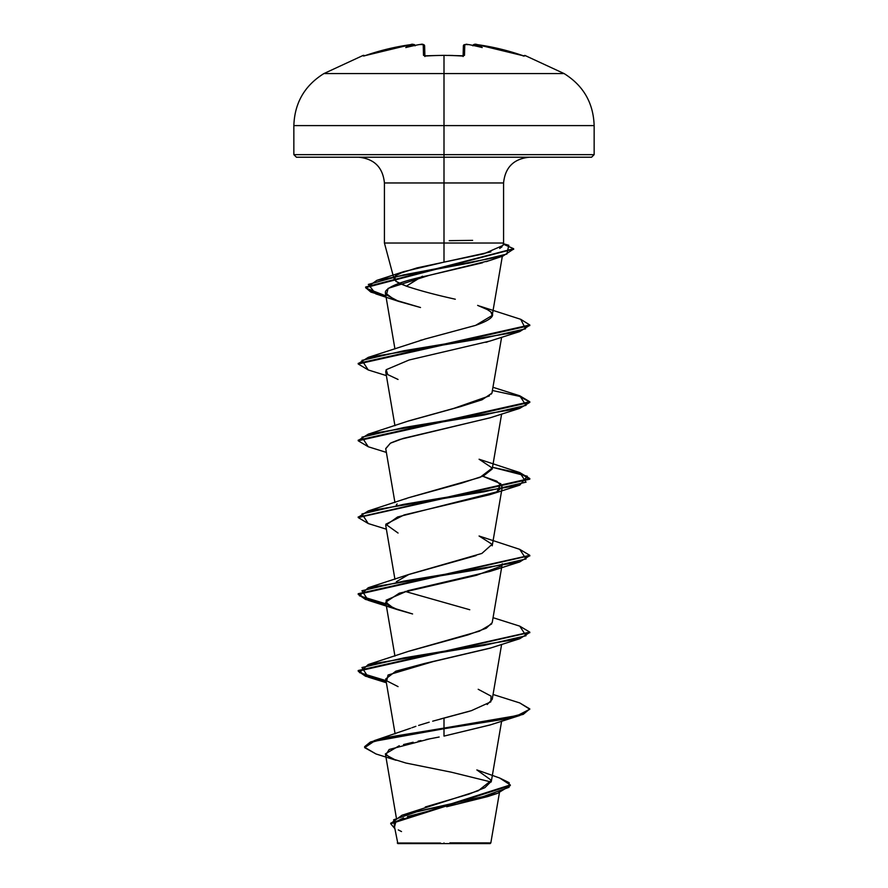 <?xml version="1.0" encoding="UTF-8"?>
<svg xmlns="http://www.w3.org/2000/svg" width="888" height="888" viewBox="0 0 888 888"><rect width="100%" height="100%" fill="white"/><g stroke="black" fill="none" stroke-linecap="round" stroke-linejoin="round"><path stroke-width="1.33" d="M363.148 55.411A1.288 1.288 0 0 1 364.557 55.789A1.288 1.288 0 0 0 363.148 55.411L363.436 56.022L363.148 55.411L323.887 73.582L444 73.582L444 125.597L594.15 125.597L444 125.597L444 154.645L594.15 154.645L444 154.645L444 157.22L591.575 157.22L444 157.22L444 182.961L384.426 182.961C382.85 167.377 374.27 158.797 358.685 157.22M424.753 55.988A1.288 1.221 178.5 0 0 423.509 55.356L426.085 56.022A238.761 214.596 -0 0 1 444 55.411L444 55.411A238.761 214.596 180 0 0 426.085 56.022L423.509 55.356L423.221 44.633L420.202 44.511A240.038 239.127 180 0 0 418.914 44.644A176.102 92.607 146.2 0 0 405.783 47.564A176.102 83.383 -143.3 0 1 413.686 44.644L388.056 48.918L364.213 55.9M523.265 56.066L524.852 55.411L524.564 56.022L524.852 55.411L564.113 73.582L444 73.582L444 55.411L444 73.582L564.113 73.582C583.372 85.581 593.384 102.919 594.15 125.597L594.15 154.645L591.575 157.22M365.956 55.345L363.869 55.966L365.956 55.345A239.793 239.704 -0 0 1 410.656 44.633L363.436 56.022A1.288 1.288 -26 0 1 363.958 55.944A1.288 1.288 154 0 0 363.436 56.022L363.658 56.022M481.007 842.89L490.831 842.912L490.143 843.6L444 843.6L444 842.956L444 843.6L490.143 843.6M449.872 842.867L490.831 842.912L449.872 842.867M422.411 276.235L406.404 286.158L398.534 282.983L394.472 279.875L393.495 276.901M394.472 279.875L394.594 276.668L395.993 281.418L406.404 286.158L419.891 277.533M529.315 157.22C513.73 158.797 505.15 167.377 503.574 182.961L503.574 243.023L444 243.023L444 182.961L503.574 182.961L444 182.961L444 262.149L403.94 271.584L395.327 275.879L398.546 273.793L416.983 267.887L444 262.149L444 243.023L384.693 243.023L503.485 243.023M425.297 806.97L469.042 794.105L484.87 787.678L491.353 781.251L501.631 721.156M411.866 727.76L415.873 726.329M418.648 725.407L429.182 722.188M432.678 721.189L469.375 711.277M487.19 704.506L492.218 699.367L501.631 644.366M408.58 651.326L467.943 634.909L486.224 628.238L492.218 622.588L501.875 566.111M469.774 609.745L405.15 591.43L469.774 609.745M408.08 574.714L476.046 555.588M396.348 504.928L397.125 503.929M405.749 498.856L406.504 498.545M408.591 497.735L461.738 483.072L483.483 475.968L492.218 469.008L501.631 414.008M407.992 421.167L460.406 406.649L482.106 399.767L491.93 393.14L501.631 337.218M420.202 340.404L421.634 339.993M425.186 338.994L475.657 325.352L492.218 315.429L490.831 311.921C495.726 315.595 490.576 320.102 475.369 325.452L425.186 338.994L368.243 357.387L483.305 338.339L525.552 328.815L520.723 319.303L529.792 324.964L358.208 363.347L358.208 363.991L529.792 325.596L529.792 324.964M488.789 310.234L477.633 305.383L485.847 308.58L490.831 311.921M487.912 261.127L486.236 261.66M482.595 262.759L429.259 275.324C403.507 280.708 388.922 286.069 385.503 291.408L385.37 292.929L394.538 299.833L420.512 307.514L398.834 301.443L386.38 294.905L388.156 288.378L429.259 275.324L489.621 260.55L502.919 256.099L403.196 274.98L368.331 284.426L375.746 293.861L385.98 296.559L370.862 292.096L365.645 287.645L513.608 249.029L502.919 256.099M487.945 341.725L485.958 342.346M398.057 379.465L387.701 374.581L386.213 369.697L385.725 371.795L394.938 425.718M490.42 417.704L399.722 439.482L391.397 442.69M390.443 443.168L385.714 448.573L394.938 502.508M398.068 533.044L385.769 524.264L404.107 514.94L489.943 494.649L496.925 491.83L500.843 483.782L482.839 476.246L496.769 481.163L502.275 486.979L496.925 491.83L397.58 516.983L385.725 525.363L394.938 579.298M500.51 566.378L476.412 575.313L399.245 593.206L385.725 602.153L393.362 608.058L412.587 613.963L398.057 609.834L387.812 605.028L386.114 600.233L408.069 590.631L489.932 571.439L519.758 561.938L403.729 581.129L361.949 590.731L368.243 600.332L386.125 604.506L365.49 599.433L358.208 594.361L529.77 555.644L519.758 561.938M490.676 647.974L424.586 663.469L395.793 671.206L385.725 678.954L395.105 733.832M490.354 724.874L444 736.096L489.943 725.019L519.758 715.506L387.124 738.017L370.396 742.657L364.635 747.296L376.013 753.968M439.16 737.018L426.085 739.549M420.923 740.592L418.126 741.169M413.164 742.246L403.518 744.555M399.289 745.72L385.403 753.857L391.142 758.441L405.905 763.036L451.393 772.205L491.142 782.006L451.393 772.205M397.857 843.6L444 843.6L397.857 843.6L394.283 825.629M440.515 843.045L397.28 843.012L440.515 843.045M402.031 815.217L478.277 790.753L491.397 780.341L476.845 769.918L499.722 778.032L509.168 782.683L509.024 787.334L483.072 796.625L402.031 815.217L390.776 823.454M439.993 719.147L444 718.037L444 728.093L374.403 740.592L364.635 746.653L370.396 742.013L387.124 737.373L444 728.093L444 736.096L444 728.737L504.662 719.136L523.265 714.341L529.792 708.902L523.265 713.697L504.662 718.503L444 728.093L517.538 715.517L529.77 709.223L519.746 702.93L493.062 694.483M390.753 823.775L394.794 828.582L393.65 819.779L419.069 810.977L497.469 793.373L510.3 785.569L390.753 823.775L390.753 823.132L510.3 784.925L499.689 778.021M497.469 793.373L487.656 796.58L446.631 806.759M438.339 808.591L407.47 816.572M403.585 817.97L397.757 820.778M395.693 822.344L394.616 826.584M398.29 829.903L401.52 831.568M430.181 738.738L389.166 749.494L385.825 754.878L395.993 760.25L375.979 753.956L364.668 747.652L374.059 741.347L444 728.737L444 718.037L471.395 710.666L490.82 701.842L491.097 696.148L478.199 689.277M296.426 157.22L444 157.22L444 154.645L293.85 154.645L296.426 157.22L444 157.22L444 182.961L384.426 182.961L384.426 243.023L393.34 276.29M503.574 243.023L502.919 245.465L483.86 253.802L444 262.149L490.886 251.859M499.689 248.44L501.92 246.897M293.85 154.645L444 154.645L444 125.597L293.85 125.597L444 125.597L444 73.582L323.887 73.582C304.628 85.581 294.616 102.919 293.85 125.597L293.85 154.645M406.404 286.158C419.047 290.42 435.009 294.705 454.301 298.99L455.311 299.234M492.174 392.441L491.341 394.083M489.466 395.87L453.935 408.347L408.924 420.834L368.254 434.165L484.282 414.974L526.04 405.372L519.758 395.782L529.792 401.753L358.208 440.148L358.208 440.781L529.792 402.386L519.769 408.358L403.74 427.55L361.96 437.151L368.243 446.753L386.369 452.403M479.087 459.229L492.241 468.043L480.02 477.378L408.913 497.624L368.231 510.955L484.26 491.763L526.04 482.162L519.758 472.56L479.087 459.229M519.713 549.339L529.792 555.322L358.208 593.717L365.468 598.778L386.014 603.84L359.44 595.793L368.243 587.745L484.282 568.553L526.051 558.952L519.746 549.35L479.076 536.008L492.107 544.289L481.873 553.435L408.924 574.414L396.348 581.718M491.719 623.898L479.476 631.157L408.924 651.193L368.243 664.535L484.271 645.343L526.04 635.741L519.758 626.14L493.062 617.693M519.724 626.129L529.792 632.112L358.208 670.507L365.468 675.568L386.014 680.63L359.44 672.582L368.243 664.535M519.724 472.549L529.792 478.532L358.23 517.249L368.231 510.955M358.23 440.459L368.254 434.165M358.23 363.669L368.243 357.387M503.274 244.156L513.641 248.707L365.645 287.002L370.84 291.442L385.869 295.893L365.978 288.123L376.834 280.353L470.507 262.815L506.848 254.057L508.802 245.288L503.385 243.734M386.125 681.296L365.49 676.223L358.208 671.15L529.77 632.434L519.746 638.727L403.729 657.919L361.96 667.521L368.231 677.111L386.125 681.296M368.276 523.554L358.208 517.571L529.792 479.176L519.902 473.249L492.507 467.321L527.328 476.234L519.746 485.148L403.718 504.34L361.96 513.941L368.243 523.543L386.369 529.192M368.276 446.764L358.208 440.781M529.77 402.064L519.38 396.303L492.507 390.531L519.38 396.303L529.77 402.064M368.287 369.974L358.208 363.991M519.713 702.919L529.792 708.902M398.068 686.624L386.724 680.819L388.034 675.024L433.022 661.627L489.932 648.229L519.746 638.727M385.747 448.762L390.343 443.223L403.341 438.372L489.932 417.86L519.769 408.358M386.213 369.697L409.102 359.995L489.943 341.07L519.758 331.568L403.718 350.771L361.949 360.373L368.254 369.963L386.369 375.613M495.693 258.164L498.401 256.81M529.77 325.274L519.758 331.568M529.77 709.223L519.758 715.506M449.228 240.659L472.627 240.359M523.787 55.9L499.944 48.918L474.314 44.644A176.102 83.383 143.3 0 1 482.217 47.564A176.102 92.607 -146.2 0 0 469.086 44.644A240.038 239.127 180 0 0 467.798 44.511L464.779 44.633L464.491 55.356L461.915 56.022A238.761 214.596 180 0 0 444 55.411A238.761 214.596 -0 0 1 461.915 56.022L464.491 55.356L464.779 44.633L467.798 44.511A240.038 239.127 -0 0 1 469.086 44.644L468.542 44.611M472.938 45.488L474.325 44.511A1.288 1.276 -175 0 0 472.938 45.41A1.288 1.276 5 0 1 474.325 44.511L477.344 44.633A239.793 239.704 -0 0 1 522.044 55.356L524.342 56.022M423.365 45.588L424.619 45.865L424.886 55.9L424.619 45.865A1.288 1.276 178.5 0 0 423.221 44.633L423.509 55.356A1.288 1.221 -1.5 0 1 424.653 55.855M468.864 44.611L467.787 44.511C466.711 45.321 468.276 42.591 463.381 45.865A1.288 1.276 1.5 0 1 464.779 44.633A1.288 1.276 -178.5 0 0 463.381 45.865L463.114 55.9L463.381 45.865L463.114 55.9L463.381 45.865L464.646 45.588M472.882 45.665C473.737 44.167 475.224 43.823 477.344 44.622L524.031 55.955A1.288 1.288 26 0 1 524.564 56.022A1.288 1.288 -154 0 0 524.042 55.944M463.347 55.855A1.288 1.221 1.5 0 1 464.491 55.356A1.288 1.221 -178.5 0 0 463.247 55.988M424.886 55.9L424.619 45.865C423.743 44.278 422.3 43.823 420.279 44.489L423.221 44.633A1.288 1.276 -1.5 0 1 424.619 45.865M412.831 44.411L413.675 44.511A1.288 1.276 -5 0 1 415.062 45.41A1.288 1.276 175 0 0 413.675 44.511L413.686 44.644A176.102 83.383 -143.3 0 0 405.783 47.564A176.102 92.607 146.2 0 1 418.914 44.644L418.914 44.644A240.038 239.127 -0 0 1 420.202 44.511L422.433 44.411M415.129 45.832L413.686 44.644L415.062 45.455M426.828 55.9L424.542 55.811L424.897 56.532L424.542 55.811L444 55.345L463.458 55.811L463.103 56.532M472.871 45.832L474.314 44.644A176.102 83.383 143.3 0 1 482.217 47.564A176.102 92.607 -146.2 0 0 469.086 44.644M396.303 817.604L385.403 753.857M394.938 656.088L385.725 602.153M501.986 565.445L502.286 563.758M492.218 545.798L502.275 486.979M394.938 348.929L385.37 292.929M492.218 315.429L502.331 256.288M499.422 792.729L490.831 842.912M410.545 728.26L374.403 740.592M510.3 784.925L510.3 785.569M364.635 746.653L364.635 747.296M403.94 271.584L376.834 280.353M480.064 306.227L520.723 319.303M493.062 387.323L519.758 395.782M408.924 574.414L368.243 587.745M358.208 671.15L358.208 670.507M529.792 632.744L529.792 632.112M358.208 594.361L358.208 593.717M529.792 555.966L529.792 555.322M358.208 517.571L358.208 516.927M529.792 479.176L529.792 478.532M529.792 402.386L529.792 401.753M365.645 287.645L365.645 287.002M513.641 249.35L513.641 248.707M386.369 682.761L368.231 677.111M398.057 609.834L368.243 600.332M489.943 494.649L519.746 485.148M398.834 301.443L375.746 293.861M475.979 44.467L473.126 45.011M463.403 45.654L465.578 44.4M419.136 44.611L420.213 44.5M452.958 55.489L448.484 55.378M410.656 44.622C412.243 43.856 413.73 44.2 415.118 45.665"/></g></svg>
